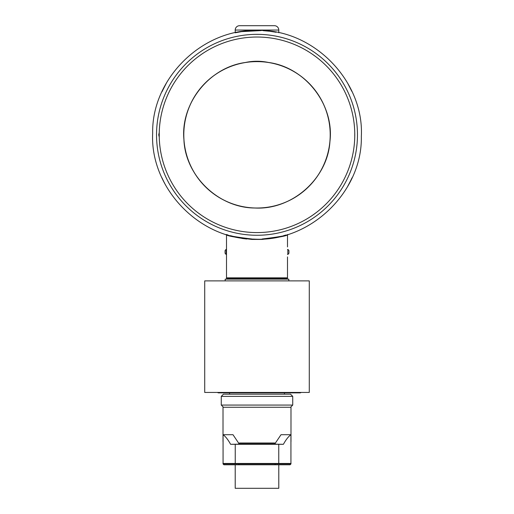<?xml version="1.0" encoding="UTF-8"?>
<svg xmlns="http://www.w3.org/2000/svg" width="514" height="514" viewBox="0 0 514 514"><rect width="100%" height="100%" fill="white"/><g stroke="black" fill="none" stroke-linecap="round" stroke-linejoin="round"><path stroke-width="0.77" d="M288.81 280.895L288.81 279.153L225.19 279.153L225.19 280.895M257 280.895L204.713 280.895L204.713 392.439L309.287 392.439L309.287 280.895L257 280.895M287.994 394.187L290.551 394.187L292.729 396.365L221.271 396.365L223.449 394.187L287.994 394.187M223.449 407.255L221.271 405.077L292.729 405.077L292.729 396.365M290.988 441.68L290.988 407.255L223.012 407.255L223.012 441.68M230.587 444.295L283.413 444.295C285.919 439.708 288.425 436.514 290.937 434.709L281.01 434.709L275.17 443.402L275.298 443.858L238.702 443.858L238.83 443.402L232.99 434.709L223.063 434.709C225.575 436.508 228.081 439.708 230.587 444.295L238.702 444.18M254.777 442.984L239.569 442.984A0.874 0.874 0 0 0 238.702 443.858L238.702 444.295M275.298 444.18L283.413 444.295M290.988 409.433L290.988 431.22M290.937 434.709L290.937 463.461L223.063 463.461L223.063 434.709M223.012 409.433L223.012 431.22M275.298 463.461L275.298 463.898L290.988 463.898L290.114 464.772L259.223 464.772M254.777 464.772L223.886 464.772L223.012 463.898L275.298 463.898A0.874 0.874 0 0 1 274.431 464.772L239.569 464.772A0.874 0.874 0 0 1 238.702 463.898L238.702 463.461M239.569 442.984L274.431 442.984A0.874 0.874 0 0 1 275.298 443.858L275.298 444.295M274.431 442.984L259.223 442.984M278.787 464.772L278.787 488.3L235.213 488.3L235.213 464.772M226.584 279.153L226.584 278.318L287.416 278.318L287.416 279.153L287.416 278.318A1.304 1.304 0 0 0 287.499 277.849L287.499 256.916M285.643 235.444L287.499 234.879C286.324 236.003 277.856 237.513 262.101 239.421L251.899 239.421C236.157 237.519 227.689 236.003 226.501 234.879L226.501 277.849A1.304 1.304 0 0 0 226.584 278.318A1.304 1.304 0 0 1 226.501 277.849L287.499 277.849A1.304 1.304 0 0 1 287.416 278.318A1.304 1.304 0 0 0 287.499 277.849L287.499 257.366M241.856 238.419L246.733 239.029M228.081 235.026L226.192 234.461C227.374 235.579 235.926 237.089 251.847 238.991L251.899 239.421L254.231 239.389M259.769 239.389L261.947 239.428M287.499 246.932L287.499 234.879A0.437 0.437 0 0 1 287.654 234.545A0.437 0.437 0 0 0 287.499 234.879L287.499 246.476M226.501 277.849L226.501 234.879A0.437 0.437 0 0 0 226.353 234.551M251.847 238.991L246.572 238.592M241.657 237.982L237.256 237.23M233.465 236.427L230.4 235.669M285.919 235.026L283.612 235.663M280.535 236.427L276.705 237.237M272.311 237.988L262.153 238.991C278.087 237.082 286.639 235.573 287.808 234.461M262.121 239.029L262.101 239.421M263.207 30.679L269.471 31.238M270.036 31.309L276.172 32.273M239.196 32.022L235.213 32.793L241.586 31.637L261.118 30.577M250.389 30.705L244.895 31.2M240.822 31.752L240.295 31.842M274.778 32.016L272.214 31.611M274.039 31.894L273.152 31.752M269.098 31.2L265.436 30.834M163.728 88.1L163.349 88.871M162.964 89.661L162.681 90.252M162.36 90.939L162.212 91.261M162.116 91.479L163.189 89.192M348.466 84.656L348.852 85.369M348.91 85.472L349.147 85.922M349.475 86.538L349.674 86.924M349.783 87.129L350.156 87.868M350.22 87.99L350.535 88.626M350.972 89.526L351.171 89.944M351.814 91.319L347.663 83.223M350.946 89.468L350.554 88.671M347.637 83.172L348.023 83.859M348.531 184.834L347.637 186.434M349.616 182.791L349.854 182.329M349.893 182.258L350.535 180.979M350.876 180.286L351.107 179.797M351.358 179.27L351.068 179.887M163.227 180.498L161.961 177.805M162.032 177.947L162.212 178.352M162.405 178.763L162.668 179.328M162.944 179.913L163.291 180.626M163.503 181.05L163.703 181.455M161.942 91.852L166.375 83.146M164.281 87.02L164.056 87.451M162.977 89.629L162.675 90.265M162.373 90.907L162.18 91.331M350.959 89.507L350.574 88.71M349.758 87.084L349.244 86.101M348.858 85.375L348.222 84.219M349.661 182.701L347.625 186.46M347.74 186.248L350.966 180.099M351.306 179.38L351.602 178.75M352.058 177.76L349.886 182.277M162.771 179.547L162.565 179.11M163.998 182.046L164.519 183.055M164.666 183.331L164.84 183.665M235.213 32.755L235.213 30.056L278.787 30.056L235.213 30.056A4.356 4.356 0 0 1 239.569 25.7L274.431 25.7A4.356 4.356 0 0 1 278.787 30.056A4.356 4.356 0 0 0 274.431 25.7A4.356 4.356 0 0 1 278.787 30.056A4.356 4.356 0 0 0 274.431 25.7M278.787 32.755L278.787 30.056L278.787 32.755M257 34.342A100.461 100.461 0 0 0 156.539 134.803A100.461 100.461 0 0 0 257 235.264A100.461 100.461 0 0 0 357.461 134.803A100.461 100.461 0 0 0 257 34.342M316.29 57.054L312.621 54.394A97.776 97.776 0 0 0 201.379 54.394L197.71 57.054A97.776 97.776 0 0 0 159.25 132.541L158.73 134.803L159.25 137.071A97.776 97.776 0 0 0 197.71 212.552L201.379 215.218A97.776 97.776 0 0 0 312.621 215.218L316.29 212.552A97.776 97.776 0 0 0 354.75 137.071L354.75 132.541A97.776 97.776 0 0 0 316.29 57.054L312.621 54.394A97.776 97.776 0 0 1 316.29 57.054M312.621 215.218L316.29 212.552A97.776 97.776 0 0 1 312.621 215.218M354.75 137.071L354.75 132.541A97.776 97.776 0 0 1 354.75 137.071M201.379 215.218L197.71 212.552A97.776 97.776 0 0 0 201.379 215.218M159.25 137.071L159.25 132.541A97.776 97.776 0 0 0 159.25 137.071M197.71 57.054L201.379 54.394A97.776 97.776 0 0 0 197.71 57.054M245.409 62.49L245.409 62.49C253.113 60.838 260.842 60.838 268.591 62.49A73.239 73.239 0 0 1 318.397 174.734A73.239 73.239 0 0 1 195.603 174.734A73.239 73.239 0 0 1 245.409 62.49C253.139 61.339 260.861 61.339 268.591 62.49L268.366 62.451C305.277 67.18 334.543 104.817 329.924 141.581C327.688 178.57 291.984 210.168 254.835 208.009C218.437 207.919 185.149 175.775 183.916 139.538C180.465 103.442 209.326 67.276 245.409 62.49M258.304 61.616A73.2 73.2 0 0 1 327.887 153.076A73.2 73.2 0 0 1 183.993 129.522A73.2 73.2 0 0 1 255.696 61.616M226.166 254.404L226.166 249.438A2.923 2.923 0 0 0 225.061 250.678L225.061 253.164A2.923 2.923 0 0 0 226.166 254.404L226.501 254.404M287.834 249.438L287.834 254.404A2.923 2.923 0 0 0 288.939 253.164L288.939 250.678A2.923 2.923 0 0 0 287.834 249.438L287.499 249.438M241.252 31.688L239.897 31.907M240.122 31.868L240.52 31.804M278.755 463.461L278.755 444.295M235.245 463.461L235.245 444.295M287.499 277.849A1.304 1.304 0 0 1 287.416 278.318M239.569 25.7A4.356 4.356 0 0 0 235.213 30.056M301.243 392.439L300.266 392.876L218.354 392.876L217.377 392.439M229.552 394.187L229.552 392.876M221.271 405.077L221.271 396.365M290.551 407.255L292.729 405.077M290.988 463.898L290.988 463.461M223.012 463.898L223.012 463.461M284.448 394.187L284.448 392.876M257 30.454C202.214 28.778 151.617 78.648 152.664 133.165C149.902 187.623 198.912 239.061 253.723 239.1C309.621 242.653 362.505 192.12 361.336 136.441C364.253 80.833 312.981 28.655 257 30.454M226.501 249.438L226.166 249.438M287.499 254.404L287.834 254.404"/></g></svg>
